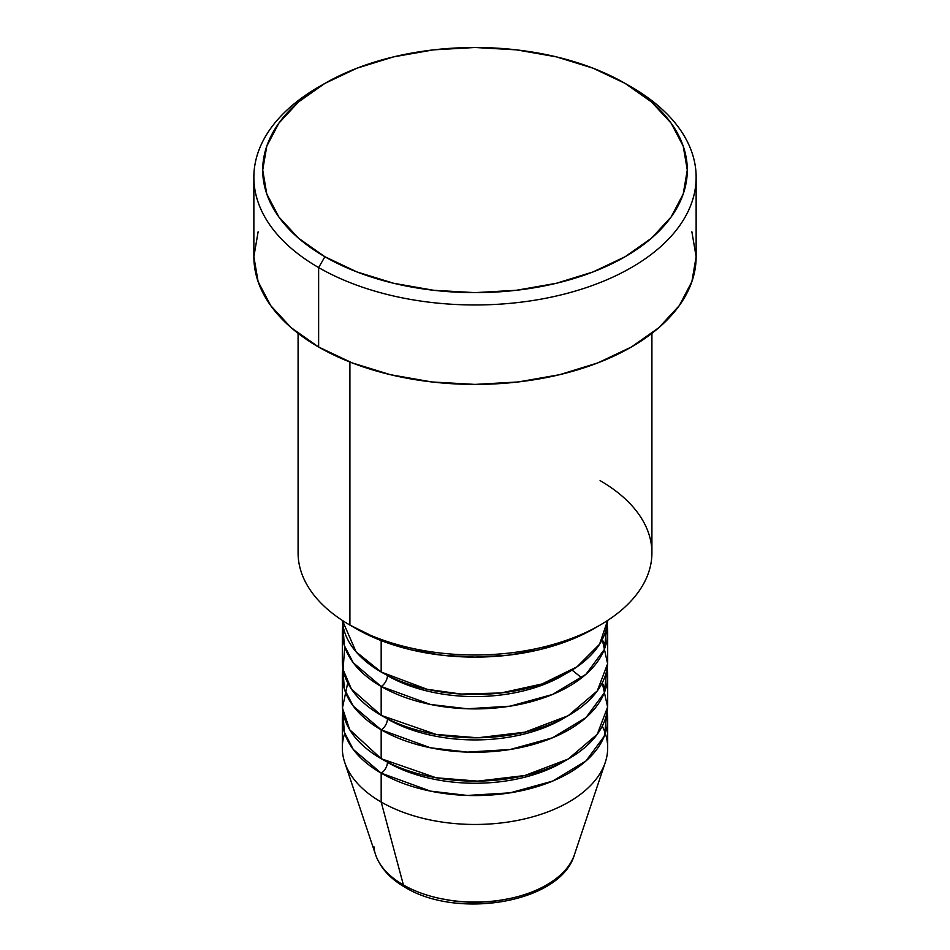 <?xml version="1.0" encoding="UTF-8"?>
<svg xmlns="http://www.w3.org/2000/svg" width="950" height="950" viewBox="0 0 950 950"><rect width="100%" height="100%" fill="white"/><g stroke="black" fill="none" stroke-linecap="round" stroke-linejoin="round"><path stroke-width="1.43" d="M571.615 861.116A101.258 58.461 180 0 1 403.406 884.961A8.847 5.106 120 0 0 405.044 887.276A8.847 5.106 -60 0 1 403.406 884.961A101.258 58.461 0 0 0 504.676 899.519A101.258 58.461 0 0 0 574.429 854.691C560.904 902.773 457.52 919.754 405.021 887.264C390.082 878.667 380.261 867.813 375.571 854.691A101.258 58.461 0 0 0 403.406 884.961L381.176 802.026L403.406 884.961A101.258 58.461 180 0 1 373.861 846.45M342.392 620.457L356.048 651.783L381.176 672.018A132.679 76.606 0 0 0 523.688 689.118A132.679 76.606 0 0 0 607.608 620.457L599.545 644.278L577.006 666.841L542.058 683.953L501.018 692.977L461.106 694.034L427.108 689.296L381.176 672.018L381.176 640.585L381.176 672.018A132.679 76.606 0 0 1 342.392 620.457M607.679 632.296A132.679 76.606 180 0 0 607.097 625.076L604.283 649.515L585.972 674.286L552.532 694.462L510.126 706.171L467.329 708.771L430.469 704.461L381.176 686.47A8.847 5.106 120 0 0 387.434 675.628A8.847 5.106 -60 0 1 381.176 686.47L353.258 662.756L344.316 645.525L342.902 625.076A132.679 76.606 180 0 0 342.321 632.296L342.321 661.188A132.679 76.606 0 0 0 381.176 715.362A132.679 76.606 0 0 0 525.778 731.963A132.679 76.606 0 0 0 607.679 661.188L607.679 632.296A132.679 76.606 180 0 1 525.778 703.071A132.679 76.606 180 0 1 381.176 686.47L381.176 715.362L381.176 686.47A132.679 76.606 180 0 1 342.321 632.296M344.696 646.748L343.116 669.596L351.405 689.047L381.176 715.362L436.098 734.421L477.731 737.782L524.827 732.189L568.124 715.754L597.253 690.959L607.608 663.741L602.264 639.528A132.679 76.606 0 0 1 605.304 646.748M607.679 675.64A132.679 76.606 180 0 0 607.097 668.408L604.283 692.859L585.972 717.618L552.532 737.794L510.126 749.502L467.329 752.115L430.469 747.793L381.176 729.802A8.847 5.106 120 0 0 387.434 718.972A8.847 5.106 -60 0 1 381.176 729.802L353.258 706.087L344.316 688.857L342.902 668.408A132.679 76.606 180 0 0 342.321 675.64L342.321 704.52A132.679 76.606 0 0 0 381.176 758.694A132.679 76.606 0 0 0 525.778 775.295A132.679 76.606 0 0 0 607.679 704.52L607.679 675.64A132.679 76.606 180 0 1 525.778 746.403A132.679 76.606 180 0 1 381.176 729.802L381.176 758.694L381.176 729.802A132.679 76.606 180 0 1 342.321 675.64M347.736 682.86L342.451 707.988L349.695 729.719L381.176 758.694L436.098 777.765L477.731 781.114L524.827 775.521L568.124 759.086L597.253 734.291L607.608 707.073L602.264 682.86A132.679 76.606 0 0 1 605.304 690.08M607.679 718.972A132.679 76.606 180 0 0 607.097 711.752L604.283 736.191L585.972 760.962L552.532 781.137L510.126 792.834L467.329 795.447L430.469 791.124L381.176 773.134A8.847 5.106 120 0 0 387.434 762.304A8.847 5.106 -60 0 1 381.176 773.134L353.258 749.431L344.316 732.201L342.902 711.752A132.679 76.606 180 0 0 342.321 718.972L342.321 747.864A132.679 76.606 0 0 0 381.176 802.026A132.679 76.606 0 0 0 525.778 818.627A132.679 76.606 0 0 0 607.679 747.864L607.679 718.972A132.679 76.606 180 0 1 525.778 789.747A132.679 76.606 180 0 1 381.176 773.134L381.176 802.026L381.176 773.134A132.679 76.606 180 0 1 342.321 718.972M600.091 480.629A176.914 102.137 180 0 1 600.091 625.076A176.914 102.137 180 0 1 349.909 625.076L356.155 628.686A168.067 97.031 0 0 0 593.845 628.686L568.373 640.751L539.315 649.717L507.787 655.239L475 657.103L442.213 655.239L410.685 649.717L381.627 640.751L349.909 625.076A176.914 102.137 0 0 0 542.699 647.223A176.914 102.137 0 0 0 651.914 552.852L651.914 333.343M324.888 83.398L318.63 87.008A221.136 127.668 0 0 0 318.63 267.567L324.888 256.738A212.289 122.562 180 0 1 324.888 83.398A212.289 122.562 180 0 1 625.112 83.398L592.942 68.151L556.237 56.834L516.42 49.851L475 47.5L433.58 49.851L393.763 56.834L357.058 68.151L324.888 83.398L298.49 101.971L278.861 123.168L266.784 146.157L262.711 170.062L266.784 193.978L278.861 216.968L298.49 238.165L324.888 256.738L357.058 271.973L393.763 283.302L433.58 290.272L475 292.636L516.42 290.272L556.237 283.302L592.942 271.973L625.112 256.738L651.51 238.165L671.139 216.968L683.216 193.978L687.289 170.062L683.216 146.157L671.139 123.168L651.51 101.971L625.112 83.398L631.37 87.008L625.112 83.398A212.289 122.562 180 0 1 625.112 256.738A212.289 122.562 180 0 1 324.888 256.738L318.63 267.567A221.136 127.668 0 0 0 631.37 267.567A221.136 127.668 0 0 0 631.37 87.008L631.37 87.008A221.136 127.668 180 0 1 696.136 177.294A221.136 127.668 180 0 1 559.621 295.248A221.136 127.668 180 0 1 318.63 267.567L318.63 347.011A221.136 127.668 0 0 0 559.621 374.692A221.136 127.668 0 0 0 696.136 256.738L691.885 281.639L679.309 305.591L658.873 327.667L631.37 347.011L597.859 362.888L559.621 374.692L518.142 381.959L475 384.406L431.858 381.959L390.379 374.692L352.141 362.888L318.63 347.011L318.63 267.567A221.136 127.668 180 0 1 253.864 177.294A221.136 127.668 180 0 1 321.812 85.215M349.909 362.021L349.909 625.076L349.909 362.021M605.304 733.412A132.679 76.606 0 0 0 602.264 726.192A132.679 76.606 180 0 1 605.281 762.375A132.679 76.606 180 0 1 513.879 821.097A132.679 76.606 180 0 1 381.176 802.026A132.679 76.606 180 0 1 344.719 762.375A132.679 76.606 180 0 1 344.696 733.412M439.517 898.427L456.914 901.467L475 902.5L493.086 901.467L510.483 898.427M253.864 177.294L253.864 256.738A221.136 127.668 0 0 0 318.63 347.011L291.127 327.667L270.691 305.591L258.115 281.639L253.864 256.738L258.115 231.824M691.885 231.824L696.136 256.738L696.136 177.294M298.086 333.343L298.086 552.852A176.914 102.137 0 0 0 349.909 625.076L349.909 625.076M565.582 760.499A123.832 71.499 180 0 1 387.434 762.304A123.832 71.499 0 0 0 548.162 769.429M565.582 717.167A123.832 71.499 180 0 1 387.434 718.972A123.832 71.499 0 0 0 548.162 726.097M565.582 673.823A123.832 71.499 180 0 1 387.434 675.628A123.832 71.499 0 0 0 548.162 682.765M600.091 625.076L593.845 628.686M605.281 762.375L574.429 854.691M344.719 762.375L375.571 854.691M581.709 677.825L572.054 670.094"/></g></svg>
